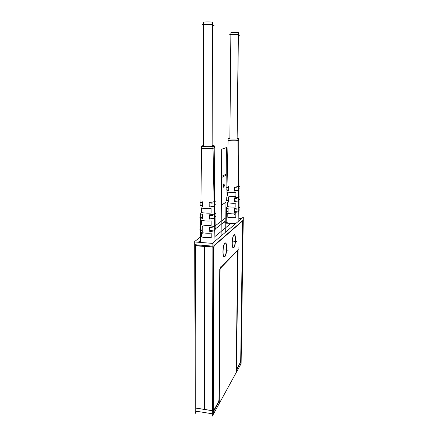 <?xml version="1.0" encoding="UTF-8"?>
<svg xmlns="http://www.w3.org/2000/svg" width="438" height="438" viewBox="0 0 438 438"><rect width="100%" height="100%" fill="white"/><g stroke="black" fill="none" stroke-linecap="round" stroke-linejoin="round"><path stroke-width="0.66" d="M243.249 220.413L241.114 363.639L212.326 416.1L212.912 242.909L243.298 217.138L243.249 220.336M236.558 369.272L240.467 362.21L240.703 360.978L240.467 362.21L236.558 369.272L240.467 362.21L236.558 369.272L240.467 362.21L240.703 360.978L242.608 220.971M242.542 220.736L214.171 245.368M213.596 247.207L212.999 410.767M213.432 411.008L218.655 401.575L218.951 400.113L219.745 269.009L218.951 400.113L218.655 401.575L213.432 411.008L218.655 401.575L218.951 400.113L219.745 269.009L218.951 400.113L218.655 401.575L213.432 411.008L218.655 401.575L218.951 400.113L219.745 269.009M220.1 268.248L237.73 250.021M237.724 250.383L236.191 369.031M234.007 235.003C235.94 233.799 235.617 245.882 233.678 247.503C231.582 249.912 231.724 236.739 233.821 235.129C231.724 236.739 231.582 249.912 233.678 247.503C235.682 245.811 235.912 233.328 233.897 235.064C235.912 233.328 235.682 245.811 233.678 247.503C235.682 245.811 235.912 233.328 233.897 235.064C235.912 233.328 235.682 245.811 233.678 247.503C231.582 249.912 231.724 236.739 233.821 235.129C232.085 236.378 231.461 247.24 233.104 247.667M224.689 256.411C222.345 259.088 222.438 245.187 224.793 243.364C222.438 245.187 222.345 259.088 224.689 256.411C226.933 254.494 227.13 241.316 224.875 243.293C227.13 241.316 226.933 254.494 224.689 256.411C226.933 254.494 227.13 241.316 224.875 243.293C227.13 241.316 226.933 254.494 224.689 256.411C222.345 259.088 222.438 245.187 224.793 243.364C222.438 245.187 222.345 259.088 224.689 256.411C226.862 254.577 227.169 241.825 224.995 243.216M224.973 256.46L224.146 256.788C222.471 256.323 222.827 246.123 224.623 243.632L225.077 243.112M224.459 243.78C222.712 246.211 222.362 256.142 223.999 256.602M224.847 243.325C227.366 240.232 227.229 255.053 224.738 256.695M196.563 411.26L195.299 413.352L194.675 241.475L200.456 237.067M226.287 217.401L215.72 225.444M226.216 220.424L215.184 229.025M200.412 240.539L198.217 242.252M195.457 245.74L196 408.068M233.941 247.558L233.246 247.842C231.707 247.454 232.058 237.582 233.695 235.337L234.089 234.899M233.876 235.086C236.131 232.277 235.956 246.348 233.733 247.766M239.438 220.407L239.071 220.385M242.816 220.637L243.101 221.612M194.702 244.683L213.607 246.205L243.325 220.341M212.895 247.147L195.036 245.702M213.908 247.229L214.346 245.384M195.457 245.504L212.895 246.917M195.085 242.006L212.906 243.413M195.671 411.118L212.331 413.79M213.974 243.501L213.328 413.948M196 408.128L212.342 410.724M213.695 411.364L213.29 410.811M212.342 410.663L195.605 408.002M213.536 411.496L219.093 401.443M219.329 399.927L218.94 401.87M219.268 402.659L220.117 265.866M238.08 247.552L236.46 371.408M236.744 369.65L236.454 369.07M236.624 369.732L240.84 362.106M241.031 360.819L240.725 362.45M239.066 218.272L241.749 218.452M240.955 363.66L243.112 218.54M219.695 269.058L238.365 249.715M230.935 34.821L230.952 32.801M237.013 138.945L238.343 34.843C237.484 34.432 230.645 34.476 230.859 34.892M237.128 138.934L238.425 32.691C237.807 32.248 230.662 32.281 230.881 32.724L229.868 138.939M238.458 35.243L239.564 35.221L237.577 34.449L229.709 34.607L230.859 35.029M238.343 34.843C237.314 34.372 229.534 34.531 230.985 34.991C229.534 34.531 237.314 34.372 238.343 34.843C237.314 34.372 229.534 34.531 230.985 34.991C229.534 34.531 237.314 34.372 238.343 34.843L237.078 138.939M237.193 138.868L237.577 138.879M238.173 139.273L238.688 139.706M237.965 140.499L238.776 140.248L238.836 186.298L238.776 140.248L238.836 186.298L238.48 186.517L237.965 140.499L238.776 140.248L238.836 186.298L238.48 186.517L237.965 140.499L238.48 186.517L237.965 140.499L238.776 140.248L237.965 140.499L238.776 140.248L238.836 186.298L238.48 186.517L238.836 186.298L238.48 186.517L237.965 140.499M228.078 140.319C227.782 140.795 236.569 140.97 237.911 140.516C236.564 140.97 227.765 140.795 228.078 140.319M238.83 140.226L239.006 186.084M229.074 138.868L229.09 138.304L229.873 138.167M238.688 138.583L237.199 138.156M238.88 220.883L238.83 138.539L237.889 138.824L238.863 220.9L238.83 138.539L237.889 138.824L238.863 220.9L238.83 138.539L237.889 138.824L238.863 220.9L238.83 138.539L237.889 138.824L238.759 211.527M239.049 207.305L239.033 200.522M238.863 207.601L238.852 200.746L238.863 207.601M238.847 196.99L238.841 190.196L238.601 197.16L238.524 190.399L238.841 190.196L238.601 197.16L238.524 190.399L238.601 197.16L238.524 190.399L238.841 190.196L238.601 197.16L238.841 190.196L238.524 190.399L238.841 190.196L238.524 190.399L238.847 196.99M235.042 209.041L237.193 209.178M239.049 207.765L239.52 207.404L239.049 207.371L238.924 140.171M238.661 207.754L234.576 208.537L238.661 207.754L234.576 208.537L238.661 207.754L234.576 208.537L234.62 212.386C236.635 212.266 237.993 211.997 238.705 211.57C237.993 211.997 236.635 212.266 234.62 212.386C236.635 212.266 237.993 211.997 238.705 211.57C237.993 211.997 236.635 212.266 234.62 212.386C236.635 212.266 237.993 211.997 238.705 211.57M238.015 138.786L238.015 138.78C237.193 139.235 227.809 139.081 228.121 138.627L228.373 138.753M238.425 186.55L234.335 187.157L238.425 186.55L234.335 187.157L238.425 186.55L234.335 187.157L234.379 191.072L238.469 190.431M238.546 197.199L234.456 197.894L238.546 197.199L234.456 197.894L238.546 197.199L234.456 197.894L234.5 201.573L238.584 200.933M236.077 223.265C230.618 223.643 227.317 223.21 226.178 221.951L226.183 221.896C225.718 222.98 231.926 223.851 236.077 223.265C231.926 223.851 225.718 222.98 226.183 221.896C225.718 222.98 231.926 223.851 236.077 223.265C231.926 223.851 225.718 222.98 226.183 221.896M226.43 211.094L228.05 211.97L226.43 211.061L228.05 211.97L228.154 208.138M228.346 201.212L226.676 200.484L228.346 201.212L226.676 200.484L228.346 201.212L226.676 200.5L228.346 201.212L228.444 197.549M228.625 190.765L226.917 190.037L228.625 190.765L226.917 190.037L228.625 190.765L226.917 190.048L228.625 190.765L228.735 186.867M227.596 191.981L227.53 195.863C228.242 196.361 234.697 196.64 235.912 196.334L235.934 192.435C233.947 192.769 227.705 192.348 227.596 191.981L227.53 195.863C228.242 196.361 234.697 196.64 235.912 196.334L235.934 192.435C233.947 192.769 227.705 192.348 227.596 191.981L227.53 195.863C228.242 196.361 234.697 196.64 235.912 196.334L235.934 192.435C233.947 192.769 227.705 192.348 227.596 191.981L227.53 195.863C228.242 196.361 234.697 196.64 235.912 196.334L235.934 192.435C233.947 192.769 227.705 192.348 227.596 191.981L227.53 195.863C228.242 196.361 234.697 196.64 235.912 196.334L235.934 192.435C233.947 192.769 227.705 192.348 227.596 191.981M227.355 206.468C228.143 207.015 234.549 207.322 235.863 206.988L235.879 203.123C233.826 203.489 227.618 203.035 227.421 202.624L227.355 206.468C228.143 207.015 234.549 207.322 235.863 206.988L235.879 203.123C233.826 203.489 227.618 203.035 227.421 202.624L227.355 206.468C228.143 207.015 234.549 207.322 235.863 206.988L235.879 203.123C233.826 203.489 227.618 203.035 227.421 202.624L227.355 206.468C228.143 207.015 234.549 207.322 235.863 206.988L235.879 203.123C233.826 203.489 227.618 203.035 227.421 202.624L227.355 206.468C228.143 207.015 234.549 207.322 235.863 206.988L235.879 203.123C233.826 203.489 227.618 203.035 227.421 202.624L227.355 206.468M235.83 213.728C233.706 214.122 227.541 213.629 227.245 213.175L227.185 216.991C228.061 217.593 234.39 217.921 235.814 217.566L235.83 213.728C233.706 214.122 227.541 213.629 227.245 213.175L227.185 216.991C228.061 217.593 234.39 217.921 235.814 217.566L235.83 213.728C233.706 214.122 227.541 213.629 227.245 213.175L227.185 216.991C228.061 217.593 234.39 217.921 235.814 217.566L235.83 213.728C233.706 214.122 227.541 213.629 227.245 213.175L227.185 216.991C228.061 217.593 234.39 217.921 235.814 217.566L235.83 213.728C233.706 214.122 227.541 213.629 227.245 213.175L227.185 216.991C228.061 217.593 234.39 217.921 235.814 217.566L235.83 213.728M234.795 214.33L234.472 214.582M228.198 213.908L227.869 214.155M227.24 213.136L227.174 217.067M235.825 217.637L235.841 213.689M227.59 191.943L227.519 195.939M235.923 196.41L235.94 192.397M235.874 207.064L235.89 203.084M227.415 202.58L227.349 206.544M229.227 138.266L228.231 138.545L229.227 138.26M227.968 208.603L225.964 208.477M225.877 211.023L227.902 211.154M227.924 212.14L228.225 212.222M227.984 207.93L228.335 208.061M226.118 200.385L228.182 200.434M228.16 201.338L228.521 201.464M228.264 197.346L228.625 197.467M228.242 198.036L226.227 197.921M226.402 189.862L228.455 189.972M228.488 190.946L228.811 191.012M228.543 186.67L228.921 186.785M228.521 187.376L226.495 187.272M226.189 221.546L224.36 222.986L235.496 223.752M239.049 210.333L239.559 209.939L239.049 209.911M237.243 211.746L235.064 211.609M234.576 208.537L234.62 212.386L234.576 208.537M239.033 199.701L239.548 199.334L239.033 199.29M237.155 201.031L234.96 200.828M234.938 198.419L237.095 198.54M239.028 197.204L239.487 196.886L239.028 196.859M234.456 197.894L234.5 201.573L234.456 197.894M239.011 189.172L239.487 188.866L239.011 188.844M237.04 190.426L234.856 190.311M234.834 187.705L236.991 187.82M239.006 186.566L239.449 186.292L239.006 186.27M234.335 187.157L234.379 191.072L234.335 187.157M203.845 24.807L203.845 22.508M211.987 146.506L212.43 24.867C211.242 24.314 203.456 24.369 203.714 24.928M212.145 146.489L212.512 22.349C211.587 21.752 203.456 21.78 203.714 22.382L203.736 146.555M212.622 25.42L214.051 25.388L211.324 24.331L202.219 24.561L203.714 25.108M212.43 24.867C210.979 24.227 201.967 24.451 203.922 25.081C201.967 24.451 210.979 24.227 212.43 24.867C210.979 24.227 201.967 24.451 203.922 25.081C201.967 24.451 210.979 24.227 212.43 24.867L212.074 146.5M212.255 146.281L213.065 146.308M214.346 146.352L214.675 146.363L214.346 146.462M212.255 146.396L212.539 146.434M213.432 146.829L214.001 147.288M213.027 148.307L214.122 147.962L214.625 201.272L214.122 147.962L214.625 201.272L214.149 201.568L213.027 148.307L214.122 147.962L214.625 201.272L214.149 201.568L213.027 148.307L214.149 201.568L213.027 148.307L214.122 147.962L213.027 148.307L214.122 147.962L214.625 201.272L214.149 201.568L214.625 201.272L214.149 201.568L213.027 148.307M201.579 148.099C201.239 148.723 211.171 148.925 212.95 148.329C211.165 148.925 201.228 148.723 201.579 148.099M202.942 146.478L202.964 145.668L203.73 145.515M213.99 146.035L214.341 145.854L212.255 145.438M215.003 241.135L214.182 145.974L212.906 146.363L214.981 241.157L212.906 146.363L214.182 145.974L212.906 146.363L214.981 241.157L214.182 145.974L212.906 146.363L214.981 241.157L214.182 145.974L214.757 230.383M215.151 225.378L214.932 225.784L215.151 225.378M214.855 225.844L214.784 217.938L214.664 225.992L214.5 218.146L214.784 217.938L214.664 225.992L214.5 218.146L214.664 225.992L214.5 218.146L214.784 217.938L214.664 225.992L214.784 217.938L214.5 218.146L214.784 217.938L214.5 218.146L214.855 225.844M214.855 217.883L215.063 217.407L214.855 217.883M214.74 213.607L214.669 205.772L214.74 213.607L214.406 213.843L214.242 206.046L214.669 205.772L214.74 213.607L214.406 213.843L214.242 206.046L214.406 213.843L214.242 206.046L214.669 205.772L214.74 213.607L214.406 213.843L214.74 213.607L214.669 205.772L214.242 206.046L214.669 205.772L214.242 206.046L214.406 213.843L214.74 213.607M214.74 205.718L214.948 205.384M214.905 200.916L214.702 201.223L214.905 200.916M210.229 227.661L212.704 227.837M215.151 225.97L215.835 225.455L215.151 225.406L215.069 217.626M214.587 226.046C213.782 226.577 212.14 226.928 209.654 227.103C212.14 226.928 213.782 226.577 214.587 226.046C213.782 226.577 212.14 226.928 209.654 227.103C212.14 226.928 213.782 226.577 214.587 226.046C213.782 226.577 212.14 226.928 209.654 227.103L209.747 231.538C212.112 231.379 213.755 231.012 214.68 230.437C213.755 231.012 212.112 231.379 209.747 231.538C212.112 231.379 213.755 231.012 214.68 230.437C213.755 231.012 212.112 231.379 209.747 231.538C212.112 231.379 213.755 231.012 214.68 230.437M213.082 146.308L213.076 146.303C211.877 146.9 201.256 146.741 201.606 146.133L202 145.942L201.995 146.325M214.072 201.611C213.235 202.044 211.587 202.318 209.134 202.433C211.587 202.318 213.235 202.044 214.072 201.611C213.235 202.044 211.587 202.318 209.134 202.433C211.587 202.318 213.235 202.044 214.072 201.611C213.235 202.044 211.587 202.318 209.134 202.433L209.227 206.955C211.603 206.84 213.251 206.555 214.166 206.09C213.251 206.555 211.603 206.84 209.227 206.955C211.603 206.84 213.251 206.555 214.166 206.09C213.251 206.555 211.603 206.84 209.227 206.955C211.603 206.84 213.251 206.555 214.166 206.09M214.33 213.892C213.509 214.368 211.866 214.68 209.397 214.828C211.866 214.68 213.509 214.368 214.33 213.892C213.509 214.368 211.866 214.68 209.397 214.828C211.866 214.68 213.509 214.368 214.33 213.892C213.509 214.368 211.866 214.68 209.397 214.828L209.484 219.077C211.855 219 213.503 218.704 214.423 218.195C213.503 218.704 211.855 219 209.484 219.077C211.855 219 213.503 218.704 214.423 218.195C213.503 218.704 211.855 219 209.484 219.077C211.855 219 213.503 218.704 214.423 218.195M200.538 229.901L202.219 230.985L200.538 229.901L202.219 230.985L200.538 229.901L202.219 230.985L200.538 229.901L200.39 242.291M202.219 230.985L202.29 226.577M202.422 218.6L200.697 217.675L202.422 218.6L200.697 217.675L202.422 218.6L200.697 217.691L202.422 218.6L202.493 214.374M202.63 206.544L200.85 205.63L202.63 206.544L200.85 205.63L202.63 206.544L200.85 205.646L202.63 206.544L202.701 202.049M201.513 207.908L201.485 212.386C202.17 213.049 209.599 213.426 211.1 213.005L211.083 208.51C208.674 208.959 201.529 208.4 201.513 207.908L201.485 212.386C202.17 213.049 209.599 213.426 211.1 213.005L211.083 208.51C208.674 208.959 201.529 208.4 201.513 207.908L201.485 212.386C202.17 213.049 209.599 213.426 211.1 213.005L211.083 208.51C208.674 208.959 201.529 208.4 201.513 207.908L201.485 212.386C202.17 213.049 209.599 213.426 211.1 213.005L211.083 208.51C208.674 208.959 201.529 208.4 201.513 207.908L201.485 212.386C202.17 213.049 209.599 213.426 211.1 213.005L211.083 208.51C208.674 208.959 201.529 208.4 201.513 207.908M201.403 224.612C202.175 225.346 209.55 225.751 211.154 225.302L211.138 220.845C208.652 221.332 201.551 220.73 201.431 220.177L201.403 224.612C202.175 225.346 209.55 225.751 211.154 225.302L211.138 220.845C208.652 221.332 201.551 220.73 201.431 220.177L201.403 224.612C202.175 225.346 209.55 225.751 211.154 225.302L211.138 220.845C208.652 221.332 201.551 220.73 201.431 220.177L201.403 224.612C202.175 225.346 209.55 225.751 211.154 225.302L211.138 220.845C208.652 221.332 201.551 220.73 201.431 220.177L201.403 224.612C202.175 225.346 209.55 225.751 211.154 225.302L211.138 220.845C208.652 221.332 201.551 220.73 201.431 220.177L201.403 224.612M211.193 233.065C208.63 233.591 201.584 232.939 201.354 232.332L201.327 236.728C202.197 237.527 209.479 237.96 211.209 237.484L211.193 233.065C208.63 233.591 201.584 232.939 201.354 232.332L201.327 236.728C202.197 237.527 209.479 237.96 211.209 237.484L211.193 233.065C208.63 233.591 201.584 232.939 201.354 232.332L201.327 236.728C202.197 237.527 209.479 237.96 211.209 237.484L211.193 233.065C208.63 233.591 201.584 232.939 201.354 232.332L201.327 236.728C202.197 237.527 209.479 237.96 211.209 237.484L211.193 233.065C208.63 233.591 201.584 232.939 201.354 232.332L201.327 236.728C202.197 237.527 209.479 237.96 211.209 237.484L211.193 233.065M209.999 233.755L209.572 234.089M202.455 233.18L202 233.525M201.349 232.288L201.316 236.81M211.226 237.566L211.204 233.021M201.507 207.864L201.475 212.468M211.116 213.092L211.089 208.461M211.171 225.389L211.149 220.796M201.425 220.133L201.398 224.699M203.144 145.619L201.798 145.996L203.144 145.613M202.104 227.076L199.832 226.911M199.761 229.84L202.055 230.01M202.082 231.176L202.416 231.28M202.115 226.331L202.493 226.495M199.903 217.593L202.252 217.67M202.236 218.737L202.624 218.896M202.307 214.133L202.701 214.286M202.296 214.905L200.007 214.751M200.111 205.46L202.444 205.603M202.482 206.752L202.832 206.84M202.504 201.814L202.914 201.956M202.487 202.608L200.182 202.471M199.712 242.367L200.396 241.831M215.184 228.932L215.896 228.373L215.173 228.318M212.786 230.799L210.289 230.612M209.654 227.103L209.747 231.538L209.654 227.103M215.058 216.684L215.786 216.169L215.053 216.093M212.567 218.447L210.043 218.19M209.988 215.408L212.468 215.573M215.031 213.804L215.693 213.344L215.025 213.301M209.397 214.828L209.484 219.077L209.397 214.828M214.932 204.541L215.611 204.108L214.932 204.064M212.315 206.21L209.807 206.057M209.747 203.046L212.233 203.194M214.905 201.535L215.545 201.135L214.899 201.097M209.134 202.433L209.227 206.955L209.134 202.433M230.963 223.38L215.255 236.285L230.963 223.38M204.486 246.468L204.464 409.41L204.486 246.468M233.678 247.503C231.582 249.912 231.724 236.739 233.821 235.129M224.743 249.901L228.171 250.186L224.743 249.901M233.75 241.333L237.007 241.584L233.75 241.333M225.718 232.047L225.964 202.181L221.316 205.28L221.119 235.951L221.316 205.28L225.964 202.181L225.718 232.047L226.419 147.611L221.683 149.194L221.119 235.951L221.683 149.194L221.119 235.951L221.683 149.194L226.419 147.611L221.683 149.194L226.419 147.611L225.718 232.047L226.2 174.154L221.508 176.481L226.2 174.154L225.718 232.047L226.189 175.178L221.497 177.532L226.189 175.178L225.718 232.047L226.419 147.611L225.718 232.047M223.823 183.834C224.442 184.688 224.431 185.887 223.796 187.437C223.172 186.593 223.183 185.389 223.823 183.834C224.442 184.688 224.431 185.887 223.796 187.437C223.172 186.593 223.183 185.389 223.823 183.834M228.253 140.209C226.32 140.713 236.317 141.036 237.911 140.516C236.317 141.036 226.32 140.713 228.253 140.209C226.32 140.713 236.317 141.036 237.911 140.516C236.317 141.036 226.32 140.713 228.253 140.209M226.43 211.111L228.05 211.97M214.97 230.207L215.195 229.764M201.858 147.924C199.29 148.602 210.793 149.024 212.95 148.329C210.793 149.024 199.29 148.602 201.858 147.924C199.29 148.602 210.793 149.024 212.95 148.329C210.793 149.024 199.29 148.602 201.858 147.924M239.055 211.231L239.044 207.404M238.924 140.067L238.918 138.463M239.028 196.744L239.017 190.004M226.145 223.528L226.435 211.061M226.446 210.618L226.495 208.51M226.506 208.099L226.523 207.382M226.692 200.007L226.742 197.949M226.747 197.587L226.764 196.87M226.933 189.544L226.988 187.3M226.994 186.982L227.01 186.265M227.015 186.101L228.078 140.341L227.015 186.101M228.083 140.231L228.099 139.574M228.099 139.508L228.121 138.627M226.183 221.951L226.43 211.182M215.189 229.912L215.146 225.504M215.146 225.46L214.899 200.933M214.357 147.705L214.341 145.854M215.025 213.218L214.943 205.46M200.555 229.271L200.588 226.966M200.593 226.375L200.604 225.63M200.604 225.592L200.703 217.62M200.714 217.062L200.741 214.801M200.746 214.281L200.757 213.52M200.861 205.011L200.894 202.515M200.9 202.055L200.911 201.288M200.911 201.086L201.584 148.126L200.911 201.086M201.584 147.989L201.595 147.261M201.595 147.13L201.606 146.133M200.39 242.378L200.549 230.005M200.604 225.515L200.703 217.801"/></g></svg>
